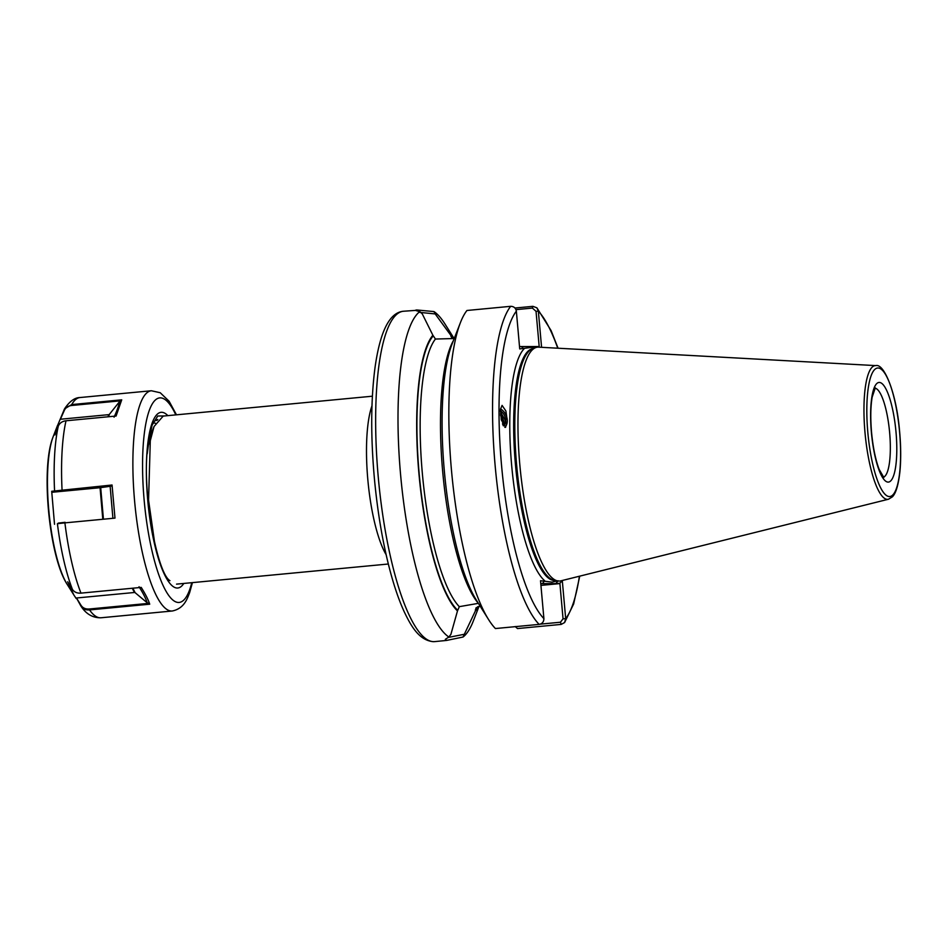 <?xml version="1.0" encoding="UTF-8"?>
<svg xmlns="http://www.w3.org/2000/svg" width="948" height="948" viewBox="0 0 948 948"><rect width="100%" height="100%" fill="white"/><g stroke="black" fill="none" stroke-linecap="round" stroke-linejoin="round"><path stroke-width="1.42" d="M504.798 427.347A10.795 7.762 67.1 0 0 506.931 423.661A10.795 7.762 67.1 0 0 507.275 420.876A10.795 7.762 67.1 0 0 500.544 408.967M500.52 409.192L501.255 419.786L505.568 427.37L507.275 420.876L505.912 411.029L502.084 405.4L500.52 409.192M500.39 411.029L502.878 412.973A8.686 6.245 67.1 0 1 505.379 422.642A8.686 6.245 67.1 0 1 503.388 425.842L505.047 422.784L505.177 420.106L500.378 411.835M502.582 424.194L502.819 421.102L500.544 415.307M500.437 413.873L503.625 420.77L502.938 425M451.769 338.021L450.774 335.26L435.191 313.93L419.798 312.378M176.529 584.134L388.336 564.013M150.068 437.715L149.346 436.033M149.594 439.564L149.002 438.071M534.791 347.963L531.081 347.442L519.717 348.911L516.352 311.157C515.736 307.993 513.84 306.382 510.664 306.322L466.949 310.482A165.924 40.693 -95.4 0 0 460.396 322.676A165.924 40.693 -95.4 0 0 451.758 473.325A165.924 40.693 -95.4 0 0 488.623 619.636A165.924 40.693 -95.4 0 0 495.413 628.548L539.139 624.388C542.232 623.76 543.82 621.841 543.903 618.629L540.514 580.745L552.032 582.131L558.123 580.757L555.812 583.624L540.775 583.613M888.489 499.229L560.849 580.851A117.457 28.807 -95.4 0 1 559.13 581.065A117.457 28.807 -95.4 0 1 557.839 580.946A117.457 28.807 -95.4 0 1 520.014 466.831A117.457 28.807 -95.4 0 1 535.656 347.632A117.457 28.807 -95.4 0 1 538.251 347.146A117.457 28.807 -95.4 0 1 538.642 347.158L875.786 365.608C884.034 363.155 896.358 392.851 899.498 430.274C900.908 445.086 901.074 458.559 900.008 470.67C898.076 489.05 894.568 494.773 892.317 496.882L888.489 499.229A67.154 16.472 -95.4 0 1 887.494 499.359A67.154 16.472 -95.4 0 1 864.991 432.466A67.154 16.472 -95.4 0 1 875.561 365.596A67.154 16.472 -95.4 0 1 875.786 365.608M478.989 606.436L473.289 621.094A165.924 40.693 -95.4 0 1 463.027 637.032L446.508 640.445L445.323 639.319L448.866 637.02A165.924 40.693 -95.4 0 1 400.554 474.284A165.924 40.693 -95.4 0 1 419.822 311.572C415.414 310.624 414.489 310.091 417.013 309.996L433.983 311.584A165.924 40.693 -95.4 0 1 445.062 324.133L454.116 338.543M415.71 310.387L403.362 311.252A165.924 40.693 -95.4 0 0 378.371 478.349A165.924 40.693 -95.4 0 0 433.805 641.654A165.924 40.693 -95.4 0 0 434.753 641.606L446.508 640.445M502.878 412.973L500.414 410.508M514.954 308.041L532.918 306.334L536.912 307.827L538.346 311.169L541.581 347.324M561.24 580.757L562.306 580.757L565.683 618.641L564.605 622.54L561.216 624.4L517.501 628.56L515.179 626.533M480.174 606.187L476.026 607.846L475.386 610.939L463.027 637.032M448.866 637.02L450.893 634.378L457.481 610.939A143.112 35.1 -95.4 0 1 418.886 473.076A143.112 35.1 -95.4 0 1 432.881 335.248L435.428 339.04L454.222 338.531M457.481 610.939L459.306 606.661L478.385 603.343A139.593 34.235 -95.4 0 1 442.929 474.142A139.593 34.235 -95.4 0 1 453.428 340.593M419.822 311.572L422.287 313.918L432.881 335.248M488.623 619.636L476.417 600.202A143.112 35.1 -95.4 0 1 444.612 474A143.112 35.1 -95.4 0 1 452.066 344.065L460.396 322.676M450.774 335.26A143.112 35.1 -95.4 0 1 453.76 338.578M478.408 606.566A143.112 35.1 -95.4 0 1 475.386 610.939M433.983 311.584L435.191 313.93M416.219 310.02L417.013 309.996M372.386 396.205L163.222 416.077L154.038 426.517L150.294 440.725L148.563 500.153L154.785 543.737M540.277 624.151L560.434 622.232L563.053 618.843L559.877 583.221L555.812 583.624M540.929 585.39L559.545 583.624M447.942 637.494L463.785 634.378M519.504 346.53L538.381 346.541L539.151 347.193M539.246 347.193L536.035 311.335L532.385 308.076L515.961 309.641M557.732 348.2A160.662 39.401 -95.4 0 0 538.346 311.169L536.035 311.335M535.857 347.561L534.66 346.53M542.386 583.613L544.697 580.745A119.555 29.317 -95.4 0 1 511.612 464.816A119.555 29.317 -95.4 0 1 524.007 348.911L521.234 346.53M563.053 618.843L565.683 618.641A160.662 39.401 -95.4 0 0 579.406 576.23M559.877 583.221L562.306 580.757M503.305 425.699L503.661 421.872M153.007 429.444L148.445 445.11L147.189 453.831M155.484 423.246L153.173 422.867M169.965 580.686C156.93 573.35 141.133 488.161 148.054 444.671L152.095 425.166L157.735 416.006L164.549 415.959M157.83 419.502L155.093 420.651L152.664 423.685M155.081 420.663L157.249 420.272M148.481 441.424L148.919 442.633M150.661 429.835L151.87 432.087M121.723 399.831L116.094 416.03L66.016 420.782C62.201 421.268 59.617 423.069 58.278 426.197L54.925 434.966L56.939 427.05L64.488 408.932L71.704 404.583L121.723 399.831L120.775 400.803L71.61 405.483C67.948 405.945 65.483 407.687 64.191 410.709L60.636 418.743M67.32 584.596C49.296 557.46 40.717 469.959 52.614 438.154L53.242 436.459A82.772 20.299 84.6 0 0 52.709 437.893A82.772 20.299 84.6 0 0 49.071 513.117A82.772 20.299 84.6 0 0 67.32 584.596L73.897 595.06L67.663 581.776L72.439 589.443C74.288 592.156 77.132 593.389 80.971 593.128L141.216 587.404C145.53 594.289 148.362 599.894 149.713 604.196L89.527 609.92C85.687 610.168 82.832 608.912 80.971 606.175L76.468 597.998L134.415 592.488L132.27 588.258M73.897 595.06L76.243 598.567M72.439 589.443A105.347 25.833 -95.4 0 1 57.401 523.699L64.902 522.869A110.62 27.125 84.6 0 0 80.971 593.128M102.751 518.722L100.061 487.71L52.282 492.249L51.702 491.277L54.522 524.291M51.702 491.277L112.054 485.009L114.981 518.118L64.902 522.869L114.981 518.118M89.278 609.007L89.527 609.92A110.62 27.125 84.6 0 0 100.986 617.776C92.892 617.918 86.315 614.185 81.244 606.578L81.09 605.428C82.867 608.047 85.593 609.244 89.278 609.007L148.611 603.366L149.713 604.196M132.85 588.198L135.126 592.69L147.165 602.75C145.897 598.615 143.184 593.282 139.036 586.741M76.468 597.998L81.09 605.428M135.126 592.69A1.055 0.865 -26.9 0 0 134.415 592.488M148.611 603.366L147.165 602.75M107.989 416.8L108.736 414.655L60.956 419.194M114.068 417.179C117.066 410.52 118.867 405.365 119.472 401.715L109.399 414.323L108.546 416.741M108.736 414.655A1.055 0.901 -160.7 0 0 109.399 414.323M119.472 401.715L120.775 400.803M112.871 517.774L110.134 486.3L100.701 487.639L103.391 518.651M58.302 523.106L65.092 522.301M100.061 487.71L100.701 487.639M110.134 486.3L52.282 492.249M112.054 485.009L111.402 486.146M879.258 382.435A50.043 12.277 -95.4 0 1 896.026 432.276A50.043 12.277 -95.4 0 1 888.158 482.105A50.043 12.277 -95.4 0 1 871.378 432.264A50.043 12.277 -95.4 0 1 879.258 382.435M883.489 477.188A44.769 10.985 84.6 0 0 889.556 431.719A44.769 10.985 84.6 0 0 875.028 388.194M386.12 554.651A84.277 20.666 -95.4 0 1 367.978 481.288A84.277 20.666 -95.4 0 1 371.983 405.815M554.936 580.437A116.403 28.547 -95.4 0 1 554.462 580.449A116.403 28.547 -95.4 0 1 515.605 466.286A116.403 28.547 -95.4 0 1 532.906 348.686M557.839 580.946L554.355 580.33A116.509 28.57 -95.4 0 1 516.838 467.139A116.509 28.57 -95.4 0 1 532.361 348.9L535.656 347.632M554.817 580.413A116.403 28.547 -95.4 0 1 516.079 467.21A116.403 28.547 -95.4 0 1 532.8 348.734M877.966 367.99A64.559 15.832 -95.4 0 1 899.605 432.276A64.559 15.832 -95.4 0 1 889.437 496.551A64.559 15.832 -95.4 0 1 867.811 432.264A64.559 15.832 -95.4 0 1 877.966 367.99M543.903 618.629A160.662 39.401 -95.4 0 1 501.516 465.053A160.662 39.401 -95.4 0 1 516.352 311.157M450.857 336.173A142.224 34.875 -95.4 0 1 453.132 338.637M477.662 606.732A142.224 34.875 -95.4 0 1 475.304 610.026M457.41 610.014A142.224 34.875 -95.4 0 1 419.111 473.076A142.224 34.875 -95.4 0 1 432.963 336.173M539.139 624.388A165.924 40.693 -95.4 0 1 495.129 465.468A165.924 40.693 -95.4 0 1 510.664 306.322M459.306 606.661A139.593 34.235 -95.4 0 1 422.298 472.839A139.593 34.235 -95.4 0 1 435.428 339.04M532.918 306.334L532.385 308.076M560.434 622.232L561.216 624.4M100.986 617.776L172.287 610.998A110.62 27.125 -95.4 0 1 138.159 530.086A110.62 27.125 -95.4 0 1 139.877 404.926A110.62 27.125 -95.4 0 1 151.36 390.754L160.236 392.745L169.111 401.241L176.482 414.821M175.807 414.892A102.716 25.193 84.6 0 0 149.061 411.065A102.716 25.193 84.6 0 0 151.893 550.397A102.716 25.193 84.6 0 0 189.825 589.241A102.716 25.193 84.6 0 0 191.757 582.688M183.793 583.447A88.235 21.638 -95.4 0 1 152.782 535.857A88.235 21.638 -95.4 0 1 151.941 423.626A88.235 21.638 -95.4 0 1 167.843 415.639M151.36 390.754L80.059 397.532A110.62 27.125 84.6 0 0 71.704 404.583L71.61 405.483M55.067 491.68L54.557 490.685A105.347 25.833 -95.4 0 1 58.278 426.197M66.016 420.782A110.62 27.125 84.6 0 0 62.047 489.761L62.236 490.827M63.954 410.057L64.191 410.709M434.753 641.606L433.331 641.678C418.815 640.338 410.78 625.562 404.061 611.424C398.942 600.191 394.25 586.539 389.984 570.447C382.862 543.322 377.719 513.259 374.555 480.257C370.609 437.111 370.798 399.392 375.088 367.101C380.184 331.184 389.604 312.567 403.362 311.252M536.912 307.827L551.096 330.591L558.076 348.224M579.738 576.147L573.659 603.935L564.605 622.54M883.074 477.318L883.82 477.46L879.163 469.402C875.632 460.147 873.132 448.108 871.639 433.295C870.359 418.826 870.537 406.751 872.172 397.094L875.3 387.862M149.879 443.237L148.8 443.19M151.929 431.944L154.038 426.517M192.432 582.629L189.659 592.571C187.242 598.709 184.268 608.498 172.287 610.998M53.242 436.459L57.567 425.356M80.059 397.532C74.679 397.579 69.5 401.383 64.488 408.932"/></g></svg>
